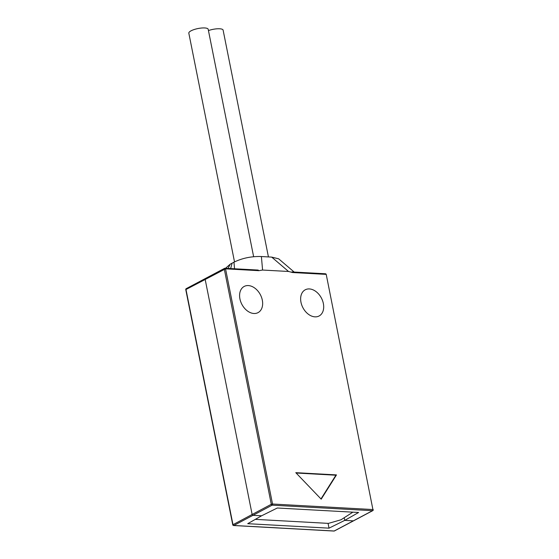 <?xml version="1.0" encoding="UTF-8"?>
<svg xmlns="http://www.w3.org/2000/svg" width="559" height="559" viewBox="0 0 559 559"><rect width="100%" height="100%" fill="white"/><g stroke="black" fill="none" stroke-linecap="round" stroke-linejoin="round"><path stroke-width="0.84" d="M255.323 519.36L328.419 523.385L340.99 519.786L352.883 512.163M333.758 530.973A0.901 0.587 -86.8 0 0 334.191 531.001L372.518 510.688A0.901 0.629 -117.9 0 0 372.769 510.64L353.609 520.792A0.901 0.629 -117.9 0 1 353.358 520.848L344.749 520.373L329.02 528.157L247.721 523.685L261.584 515.796L252.975 515.321A0.901 0.629 -117.9 0 1 252.13 514.441L205.139 279.255A0.901 0.629 -117.9 0 1 205.642 278.445A0.901 0.629 62.1 0 0 205.139 279.255L252.13 514.441A0.901 0.629 62.1 0 0 252.975 515.321L261.584 515.796L277.313 508.005L358.612 512.484L344.749 520.373L344.295 518.116L344.749 520.373L353.358 520.848A0.901 0.629 62.1 0 0 353.791 520.618M228.044 268.411L230.245 264.155L232.104 263.17L230.65 268.551L232.104 263.17L233.962 262.185L234.542 268.767M314.955 316.848A14.813 10.425 62.1 0 0 319.105 315.982A14.813 10.425 62.1 0 0 322.578 300.714A14.813 10.425 62.1 0 0 309.379 288.933A14.813 10.425 62.1 0 0 305.228 289.8A14.813 10.425 62.1 0 0 301.755 305.067A14.813 10.425 62.1 0 0 314.955 316.848M257.119 270.074L258.167 270.067L258.845 270.675L262.583 270.046L288.542 271.471L292.616 272.533C291.435 272.016 291.525 271.856 292.874 272.037C291.525 271.856 291.435 272.016 292.616 272.533L325.918 274.364A0.901 0.587 -86.8 0 0 325.408 273.77L292.266 271.947M253.919 313.494A14.813 10.425 62.1 0 0 258.062 312.621A14.813 10.425 62.1 0 0 261.535 297.353A14.813 10.425 62.1 0 0 248.336 285.572A14.813 10.425 62.1 0 0 244.192 286.439A14.813 10.425 62.1 0 0 240.712 301.706A14.813 10.425 62.1 0 0 253.919 313.494M321.201 499.173L336.476 474.912L295.788 472.669L321.201 499.173M294.174 272.051L278.648 258.81L271.688 257.105L288.542 271.471M262.583 270.046L261.395 256.539L271.688 257.105M261.395 256.539C251.501 256.218 242.354 258.097 233.962 262.185M296.116 473.019L335.917 475.213L320.978 498.935M335.917 475.213L336.476 474.912M230.245 264.155L225.529 268.271M329.02 528.157L328.063 523.364M234.521 261.898L188.823 33.17A9.88 2.739 -11.3 0 1 194.141 29.543A9.88 2.739 -11.3 0 1 204.706 27.95A9.88 2.739 -11.3 0 1 208.193 29.299L253.639 256.749M208.444 30.577A9.88 2.739 -11.3 0 1 219.624 28.775A9.88 2.739 -11.3 0 1 223.111 30.123L268.432 256.93M258.845 270.675L225.543 268.837L272.533 504.022L372.916 509.549L326.239 274.49A0.901 0.901 0 0 0 325.408 273.77M224.809 268.292A0.901 0.587 93.2 0 1 225.543 268.837L185.77 289.625L232.761 524.803L271.297 504.281L224.299 269.103A0.901 0.629 -117.9 0 1 224.809 268.292M271.297 504.281L272.533 504.022A0.901 0.587 93.2 0 1 272.142 505.168A0.901 0.629 -117.9 0 1 271.297 504.281M186.482 288.598A0.901 0.629 62.1 0 0 185.972 289.408L232.963 524.594A0.901 0.629 62.1 0 0 233.816 525.474L272.142 505.168L372.518 510.688A0.901 0.587 -86.8 0 0 372.916 509.549L326.239 274.49M353.609 520.792L334.443 530.945A0.901 0.901 0 0 1 333.975 531.05L233.592 525.523A0.901 0.587 93.2 0 0 233.816 525.474L334.191 531.001A0.901 0.629 62.1 0 0 334.624 530.77M258.167 270.067L225.025 268.243A0.901 0.901 0 0 0 224.557 268.348L186.231 288.654A0.901 0.901 0 0 0 185.77 289.625M372.769 510.64A0.901 0.901 0 0 0 373.23 509.668M232.761 524.803A0.901 0.901 0 0 0 233.592 525.523"/></g></svg>
